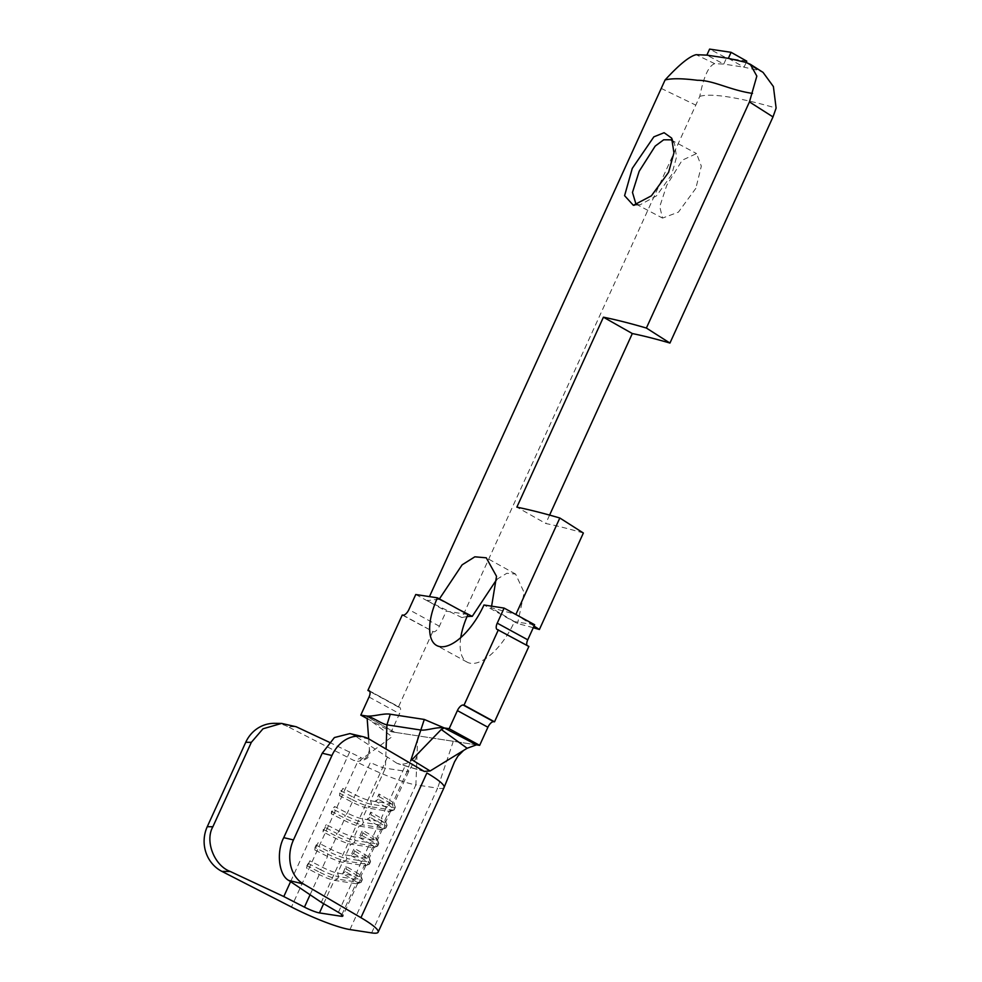 <?xml version="1.0" encoding="UTF-8"?>
<svg xmlns="http://www.w3.org/2000/svg" width="982" height="982" viewBox="0 0 982 982"><rect width="100%" height="100%" fill="white"/><g stroke="black" fill="none" stroke-linecap="round" stroke-linejoin="round"><path stroke-width="0.74" stroke-dasharray="4.91 3.68" d="M637.269 204.575L640.104 204.796L656.504 195.848L671.651 174.747L676.537 157.059L674.548 143.703L672.916 141.371M695.845 188.335L678.39 212.149L662.531 218.09L659.744 206.601L666.803 185.217L682.159 160.25L696.533 153.56L701.332 166.154L695.845 188.335M367.17 718.603L391.29 731.762L399.539 713.681A6.69 2.983 -61.4 0 0 399.649 707.322A6.69 2.983 -61.4 0 0 399.183 707.163L369.514 690.984M402.252 615.027L433.541 631.794A6.69 2.983 -61.4 0 0 439.384 626.234L446.258 611.16L467.96 614.499M415.754 594.515L446.258 611.16M467.015 616.622A273.18 38.961 -155.5 0 0 462.031 617.617L699.773 96.371C703.713 76.559 708.697 65.659 714.736 63.683L723.771 64.063L706.856 55.127M390.394 811.328L393.88 810.064A16.068 2.295 24.5 0 0 394.163 809.843A16.068 2.295 24.5 0 0 388.872 805.375L378.315 799.188L379.408 796.783L389.964 802.969L389.51 800.183L378.954 793.996L375.664 801.238L386.221 807.425L388.872 805.375L389.964 802.969A16.068 2.295 24.5 0 1 395.255 807.057A16.068 2.295 24.5 0 1 395.267 807.425A16.068 2.295 24.5 0 1 393.266 807.646L371.564 804.319A16.068 2.295 24.5 0 1 353.569 797.372L355.558 794.978L370.398 762.413A13.392 1.915 -155.5 0 0 385.398 768.194L407.1 771.521A13.392 1.915 -155.5 0 0 408.77 771.336A13.392 1.915 -155.5 0 0 404.351 767.629L389.51 800.183A13.392 1.915 24.5 0 1 393.917 803.595A13.392 1.915 24.5 0 1 393.929 803.902A13.392 1.915 24.5 0 1 392.26 804.086L370.558 800.76A13.392 1.915 24.5 0 1 355.558 794.978L342.828 788.448L339.539 795.69L352.256 802.208A13.392 1.915 24.5 0 0 367.256 807.99L388.97 811.328A13.392 1.915 24.5 0 0 390.394 811.328A13.392 1.915 24.5 0 0 390.627 811.144A13.392 1.915 24.5 0 0 386.221 807.425L381.274 818.276A13.392 1.915 24.5 0 1 385.668 821.688A13.392 1.915 24.5 0 1 385.68 821.995A13.392 1.915 24.5 0 1 384.023 822.179L362.309 818.841A13.392 1.915 24.5 0 1 347.321 813.059L334.592 806.541L331.29 813.783L344.019 820.301A13.392 1.915 24.5 0 0 359.019 826.083L380.721 829.422A13.392 1.915 24.5 0 0 382.145 829.422A13.392 1.915 24.5 0 0 382.391 829.225A13.392 1.915 24.5 0 0 377.972 825.518L373.025 836.369A13.392 1.915 24.5 0 1 377.432 839.77A13.392 1.915 24.5 0 1 377.444 840.089A13.392 1.915 24.5 0 1 375.775 840.273L354.072 836.934A13.392 1.915 24.5 0 1 339.072 831.153L326.343 824.635L323.041 831.877L335.77 838.395A13.392 1.915 24.5 0 0 350.77 844.176L372.473 847.503A13.392 1.915 24.5 0 0 373.897 847.515A13.392 1.915 24.5 0 0 374.142 847.319A13.392 1.915 24.5 0 0 369.723 843.612L364.776 854.463A13.392 1.915 24.5 0 1 369.183 857.863A13.392 1.915 24.5 0 1 369.195 858.17A13.392 1.915 24.5 0 1 367.526 858.366L345.824 855.027A13.392 1.915 24.5 0 1 330.824 849.246L318.094 842.728L314.805 849.958L327.534 856.476A13.392 1.915 24.5 0 0 342.522 862.27L364.236 865.596A13.392 1.915 24.5 0 0 365.66 865.608A13.392 1.915 24.5 0 0 365.893 865.412A13.392 1.915 24.5 0 0 361.486 861.693L356.54 872.556L345.983 866.37L342.681 873.599L353.238 879.786A13.392 1.915 24.5 0 1 357.657 883.505A13.392 1.915 24.5 0 1 357.411 883.69A13.392 1.915 24.5 0 1 355.987 883.69L334.285 880.351A13.392 1.915 24.5 0 1 319.285 874.569L306.556 868.051L307.857 863.215L309.858 860.821L306.556 868.051M338.397 912.352L353.238 879.786L355.889 877.748L356.994 875.33L356.54 872.556A13.392 1.915 24.5 0 1 360.934 875.956A13.392 1.915 24.5 0 1 360.946 876.263A13.392 1.915 24.5 0 1 359.289 876.447L337.575 873.121A13.392 1.915 24.5 0 1 322.587 867.339L309.858 860.821M329.277 742.245L361.486 757.846L354.195 760.633L287.886 726.668L296.196 726.754M349.752 751.831L290.586 881.652M421.843 749.548L418.295 753.943L408.77 771.336L393.929 803.902M460.767 637.576A50.217 22.414 -61.4 0 0 467.162 662.15A50.217 22.414 -61.4 0 0 514.47 621.643L490.926 607.723A312.006 44.497 -155.5 0 1 515.857 614.499L531.066 624.184L534.625 624.736M534.012 626.062L531.066 624.184L514.47 621.643M391.29 731.762L394.469 732.253L365.672 715.866M533.251 627.731A273.18 38.961 -155.5 0 0 517.575 623.57L483.966 604.986M462.031 617.617L427.489 600.923L429.453 596.614M728.349 58.343L744.025 67.193L758.386 70.373L763.063 72.398M496.806 579.319L506.847 573.279L515.587 574.065L524.167 592.6L517.575 623.57M458.741 609.466L439.15 599.474L439.408 598.91M491.614 606.164L490.926 607.723M439.15 599.474A312.006 44.497 -155.5 0 0 427.489 600.923M699.773 96.371C711.005 92.995 738.157 97.169 776.124 108.106M583.369 533.017A273.18 38.961 -155.5 0 0 545.759 523.504L516.863 507.142M549.589 515.096L545.759 523.504M746.197 62.455L744.025 67.193L723.771 64.063L726.52 58.036L709.605 49.1M476.479 744.847L394.469 732.253L476.479 744.847M432.767 631.672L398.41 707.052L399.183 707.163M526.978 645.395A6.69 2.983 -61.4 0 0 527.641 646.168A6.69 2.983 -61.4 0 0 528.107 646.316L497.592 629.671M528.881 646.438L528.107 646.316M393.88 810.064A16.068 2.295 24.5 0 1 392.162 810.064L370.46 806.725L371.564 804.319L370.558 800.76L385.398 768.194L386.073 749.045M368.667 738.845L369.723 753.304C367.759 757.012 364.567 759.332 360.173 760.24L392.051 736.733L367.133 718.087M382.145 829.422L385.631 828.157A16.068 2.295 24.5 0 0 385.926 827.924A16.068 2.295 24.5 0 0 380.623 823.468L370.067 817.282L371.171 814.876L381.728 821.062L381.274 818.276L370.717 812.089L367.415 819.332L377.972 825.518L380.623 823.468L381.728 821.062A16.068 2.295 24.5 0 1 387.006 825.15A16.068 2.295 24.5 0 1 387.018 825.518A16.068 2.295 24.5 0 1 385.018 825.739L384.023 822.179L388.97 811.328L392.162 810.064L393.266 807.646L392.26 804.086L407.1 771.521L410.636 760.976M424.212 771.386L396.961 763.296C402.694 765.125 407.69 763.959 411.937 759.786M444.11 787.441A52.23 7.451 24.5 0 1 437.604 788.178L453.353 741.115M371.65 932.9L437.604 788.178L415.902 784.839L417.755 735.653M349.948 929.561L415.902 784.839A52.23 7.451 24.5 0 1 357.411 762.278L291.458 907.012M396.961 763.296L354.809 735.751L369.232 739.164M274.469 723.341A33.474 31.547 -89.4 0 1 287.886 726.668M387.227 757.588L321.274 902.311M359.167 837.425L369.723 843.612L372.374 841.562L373.479 839.144L373.025 836.369L362.468 830.183L359.167 837.425L361.83 835.375L362.923 832.969L362.468 830.183M350.93 855.506L361.486 861.693L364.138 859.655L365.23 857.237L364.776 854.463L354.22 848.276L350.93 855.506L353.581 853.468L354.674 851.05L354.22 848.276M349.899 733.591L354.809 735.751M385.631 828.157A16.068 2.295 24.5 0 1 383.925 828.157L385.018 825.739L363.315 822.413L362.309 818.841L367.256 807.99L370.46 806.725A16.068 2.295 24.5 0 1 352.464 799.79L353.569 797.372L340.84 790.854L342.828 788.448M362.923 832.969L373.479 839.144A16.068 2.295 24.5 0 1 378.757 843.231A16.068 2.295 24.5 0 1 378.782 843.612A16.068 2.295 24.5 0 1 376.781 843.833L375.775 840.273L380.721 829.422L383.925 828.157L362.223 824.819L363.315 822.413A16.068 2.295 24.5 0 1 345.32 815.465L347.321 813.059L352.256 802.208L352.464 799.79L339.735 793.272L340.84 790.854M339.539 795.69L339.735 793.272M379.408 796.783L378.954 793.996M375.664 801.238L378.315 799.188M361.83 835.375L372.374 841.562A16.068 2.295 24.5 0 1 377.677 846.018A16.068 2.295 24.5 0 1 377.383 846.251A16.068 2.295 24.5 0 1 375.676 846.239L376.781 843.833L355.079 840.494L354.072 836.934L359.019 826.083L362.223 824.819A16.068 2.295 24.5 0 1 344.216 817.883L345.32 815.465L332.591 808.947L334.592 806.541M354.674 851.05L365.23 857.237A16.068 2.295 24.5 0 1 370.521 861.324A16.068 2.295 24.5 0 1 370.533 861.693A16.068 2.295 24.5 0 1 368.532 861.926L367.526 858.366L372.473 847.503L375.676 846.239L353.974 842.912L355.079 840.494A16.068 2.295 24.5 0 1 337.072 833.558L339.072 831.153L344.019 820.301L344.216 817.883L331.499 811.365L332.591 808.947M331.29 813.783L331.499 811.365M371.171 814.876L370.717 812.089M367.415 819.332L370.067 817.282M353.581 853.468L364.138 859.655A16.068 2.295 24.5 0 1 369.428 864.111A16.068 2.295 24.5 0 1 369.146 864.344A16.068 2.295 24.5 0 1 367.44 864.332L368.532 861.926L346.83 858.587L345.824 855.027L350.77 844.176L353.974 842.912A16.068 2.295 24.5 0 1 335.979 835.964L337.072 833.558L324.342 827.04L326.343 824.635M357.411 883.69L360.897 882.437A16.068 2.295 24.5 0 0 361.192 882.204A16.068 2.295 24.5 0 0 355.889 877.748L345.333 871.562L346.437 869.144L356.994 875.33A16.068 2.295 24.5 0 1 362.272 879.418A16.068 2.295 24.5 0 1 362.284 879.786A16.068 2.295 24.5 0 1 360.284 880.019L359.289 876.447L364.236 865.596L367.44 864.332L345.725 861.005L346.83 858.587A16.068 2.295 24.5 0 1 328.835 851.652L330.824 849.246L335.77 838.395L335.979 835.964L323.25 829.446L324.342 827.04M323.041 831.877L323.25 829.446M360.897 882.437A16.068 2.295 24.5 0 1 359.191 882.425L360.284 880.019L338.581 876.681L337.575 873.121L342.522 862.27L345.725 861.005A16.068 2.295 24.5 0 1 327.73 854.058L328.835 851.652L316.106 845.134L318.094 842.728M341.859 914.684L355.987 883.69L359.191 882.425L337.489 879.086L338.581 876.681A16.068 2.295 24.5 0 1 320.586 869.745L322.587 867.339L327.534 856.476L327.73 854.058L315.001 847.54L316.106 845.134M314.805 849.958L315.001 847.54M323.643 903.71L334.285 880.351L337.489 879.086A16.068 2.295 24.5 0 1 319.481 872.151L320.586 869.745L307.857 863.215M310.079 894.774L319.285 874.569L319.481 872.151L306.765 865.633M346.437 869.144L345.983 866.37M342.681 873.599L345.333 871.562M746.774 61.166L726.52 58.036M398.41 707.052L369.809 691.438M369.036 697.024L399.539 713.681M439.384 626.234L408.88 609.589M714.736 63.683L696.115 54.685M745.792 62.345L758.386 70.373M661.082 88.343L695.624 105.037M403.025 615.137L433.541 631.794M633.378 205.287L640.092 204.772M635.943 204.06L662.531 218.09M357.657 883.505L342.816 916.071M365.893 865.412L360.946 876.263M374.142 847.319L369.195 858.17M382.391 829.225L377.444 840.089M390.627 811.144L385.68 821.995M515.587 574.065L486.274 557.813M670.927 139.837L696.533 153.56M672.265 139.469L674.524 143.728M467.162 662.15L436.659 645.493M369.355 748.174C369.539 751.635 368.213 754.372 365.378 756.41M368.213 757.38C364.604 760.719 358.516 761.234 357.509 761.283M425.341 771.852L398.017 763.751M394.924 732.4L366.151 716.025M394.163 809.843L395.267 807.425M393.917 803.595L395.255 807.057M385.926 827.924L387.018 825.518M385.668 821.688L387.006 825.15M377.677 846.018L378.782 843.612M373.897 847.515L377.383 846.251M377.432 839.77L378.757 843.231M369.428 864.111L370.533 861.693M365.66 865.608L369.146 864.344M369.183 857.863L370.521 861.324M361.192 882.204L362.284 879.786M360.934 875.956L362.272 879.418M369.134 690.677L399.649 707.322M497.137 629.511L527.641 646.168"/><path stroke-width="1.47" d="M668.619 172.28L651.385 195.823L633.365 205.312L624.589 195.676L632.273 168.401L653.852 136.842L664.102 132.717L671.627 138.069L673.947 152.811L668.619 172.28M672.916 141.371L670.927 139.837L663.685 139.8L655.19 146.097L639.184 171.261L632.482 192.423L635.943 204.06L637.269 204.575M410.636 760.976L424.298 719.45L444.269 727.944L476.479 744.847L479.658 745.338L487.907 727.245L457.391 710.6A6.69 2.983 118.6 0 1 463.246 705.051L493.75 721.696A6.69 2.983 -61.4 0 0 487.907 727.245M479.658 745.338L449.155 728.693L457.391 710.6M498.377 629.793L464.02 705.162L494.523 721.819L528.881 646.438L497.592 629.671A6.69 2.983 118.6 0 1 497.137 629.511A6.69 2.983 118.6 0 1 497.248 623.165L504.11 608.091L483.966 604.986A50.217 22.414 -61.4 0 1 436.659 645.493A50.217 22.414 -61.4 0 1 437.456 597.842L415.754 594.515L408.88 609.589A6.69 2.983 118.6 0 1 403.025 615.137L402.252 615.027L367.906 690.407L368.68 690.518A6.69 2.983 118.6 0 1 369.134 690.677A6.69 2.983 118.6 0 1 369.036 697.024L360.787 715.117L367.17 718.603M497.248 623.165L527.751 639.81L534.625 624.736L504.11 608.091M752.507 93.413C729.417 90.013 713.435 80.156 697.416 80.291C682.33 78.364 671.553 78.253 665.084 79.972C679.016 64.775 689.352 56.342 696.115 54.685L706.856 55.127L728.349 58.343L745.792 62.345L750.26 64.26L756.84 76.105L749.45 101.919L646.389 328.049L669.945 343.062A273.18 38.961 -155.5 0 0 632.322 333.549L549.589 515.096M290.586 881.652L283.798 896.554L304.445 907.135A13.392 1.915 -155.5 0 0 319.445 912.916L341.147 916.255A13.392 1.915 -155.5 0 0 342.816 916.071A13.392 1.915 -155.5 0 0 338.397 912.352L321.274 902.311L288.855 880.486C278.913 875.551 276.114 851.995 283.749 837.646L293.458 839.941A33.474 26.87 103.3 0 0 303.278 883.898L360.934 917.679A52.23 7.451 24.5 0 1 378.144 932.176A52.23 7.451 24.5 0 1 371.65 932.9L349.948 929.561A52.23 7.451 24.5 0 1 291.458 907.012L221.932 871.402A33.474 31.547 -89.4 0 1 207.263 826.697L212.873 826.758C204.673 841.022 214.236 865.621 230.242 871.476L283.798 896.554M632.322 333.549L603.427 317.186L516.863 507.142A312.006 44.497 24.5 0 1 559.826 518.005L583.369 533.017L539.4 629.499L534.012 626.062M559.826 518.005L515.857 614.499M386.073 749.045L386.945 724.826C380.82 723.636 372.166 716.553 365.672 715.866L360.787 715.117M460.767 637.576A50.217 22.414 -61.4 0 1 467.96 614.499L458.741 609.466L472.244 616.352A273.18 38.961 -155.5 0 0 467.015 616.622M539.4 629.499A273.18 38.961 -155.5 0 0 533.251 627.731M429.453 596.614L665.084 79.972M472.244 616.352L496.806 579.319M439.408 598.91L462.129 564.822L474.846 556.819L486.274 557.813L496.524 576.299L491.614 606.164M750.273 64.247L763.063 72.398L773.399 86.563L776.124 108.106L772.994 116.919L669.945 343.062M603.427 317.186A312.006 44.497 24.5 0 1 646.389 328.049M458.741 609.466L437.456 597.842M527.751 639.81A6.69 2.983 -61.4 0 0 526.978 645.395M494.523 721.819L493.75 721.696M365.672 715.866C372.338 717.142 383.717 712.932 390.259 714.221L424.298 719.45M449.155 728.693L444.269 727.944C437.383 726.57 426.961 730.731 420.983 730.056L386.945 724.826L390.259 714.221M464.02 705.162L463.246 705.051M367.133 718.087L368.667 738.845M476.479 744.847L467.137 748.259L430.104 770.98L411.937 759.786L441.274 729.479L444.269 727.944M467.137 748.259L441.274 729.479M430.104 770.98L424.212 771.386L369.232 739.164A33.474 26.87 103.3 0 0 363.193 736.746A33.474 26.87 103.3 0 0 331.941 755.514L293.458 839.941M360.934 917.679L426.888 772.957A52.23 7.451 24.5 0 1 444.134 787.355A52.23 7.451 24.5 0 1 444.11 787.441L378.144 932.176M212.873 826.758L251.343 742.331L263.016 728.779L281.625 723.415L296.196 726.754L329.277 742.245M331.941 755.514L322.231 753.219L283.749 837.646M251.343 742.331L245.745 742.282L207.263 826.697M245.745 742.282A33.474 31.547 -89.4 0 1 274.469 723.341L281.625 723.415M322.231 753.219L334.383 737.556L349.899 733.591L363.193 736.746M728.349 58.343L731.099 52.316L709.605 49.1L706.856 55.127M731.099 52.316L746.774 61.166L746.197 62.455M369.809 691.438L367.906 690.407M310.079 894.774L304.445 907.135M323.643 903.71L319.445 912.916M341.859 914.684L341.147 916.255M772.994 116.919L749.45 101.919M230.242 871.476L221.932 871.402M303.278 883.898L288.855 880.486M369.514 690.984L368.68 690.518M633.378 205.287L634.433 205.213M671.565 138.155L672.265 139.469M463.553 750.457L457.907 756.103L454.482 761.909L444.134 787.355"/></g></svg>
